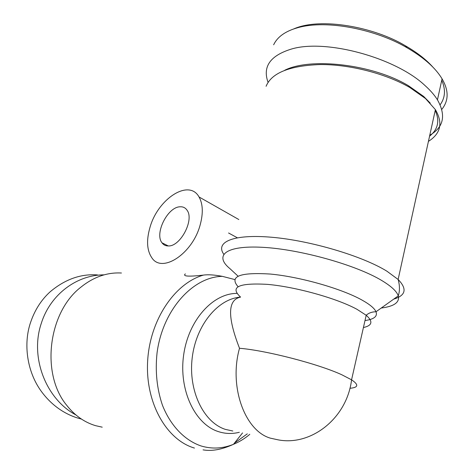 <?xml version="1.0" encoding="UTF-8"?>
<svg xmlns="http://www.w3.org/2000/svg" width="474" height="474" viewBox="0 0 474 474"><rect width="100%" height="100%" fill="white"/><g stroke="black" fill="none" stroke-linecap="round" stroke-linejoin="round"><path stroke-width="0.71" d="M349.913 388.271C358.409 387.578 358.96 384.758 351.566 379.822C346.98 418.37 310.861 446.532 277.723 439.765L270.304 438.136C244.714 430.724 228.741 386.476 239.506 348.272C227.265 316.798 227.621 299.746 240.579 297.109C229.588 286.989 238.57 282.741 267.52 284.37C295.817 286.865 336.919 298.342 356.963 309.297L366.201 315.263C373.228 321.473 372.303 325.567 363.416 327.54M234.802 279.559L222.336 276.348C214.355 274.837 208.05 274.422 203.429 275.104C188.451 276.786 182.419 276.378 185.334 273.877M102.224 427.175L95.564 425.664C84.437 422.316 74.851 415.568 66.816 405.43C40.515 373.891 48.283 312.224 80.841 287.208C93.621 276.958 107.154 272.224 121.433 273.012M266.092 86.298C271.566 72.907 289.644 65.661 320.317 64.547C349.818 64.357 385.83 73.577 409.844 87.512L425.486 98.527L435.393 109.636C443.125 122.914 440.808 133.496 428.425 141.382M364.998 320.56C374.022 319.298 377.695 316.371 376.012 311.762L398.267 295.883C396.803 291.38 391.293 286.255 381.742 280.501C355.938 264.889 300.042 249.277 262.697 247.321C225.12 245.212 213.981 255.64 229.967 268.675L238.043 276.141M149.885 227.745C157.552 199.187 188.836 178.343 199.033 196.959C202.919 203.861 203.316 213.093 200.229 224.664C192.681 253.821 161.918 273.776 151.846 257.785C146.922 250.503 146.27 240.49 149.885 227.745M179.913 206.8C183.029 206.569 185.441 207.754 187.147 210.349C194.358 219.983 180.446 246.48 168.46 245.953C165.716 246.012 163.56 244.957 161.984 242.801C154.406 233.516 167.571 207.108 179.913 206.8M273.64 44.799C277.355 36.913 285.271 31.248 297.388 27.806C327.445 19.049 377.138 30.022 406.911 47.69C423.797 57.496 435.511 67.877 442.064 78.832C448.878 90.528 448.789 100.707 441.798 109.381M268.059 82.328C262.389 66.644 270.245 55.529 291.646 48.982C326.254 38.726 395.79 57.804 424.994 85.527C430.339 90.327 434.492 95.09 437.455 99.83C446.23 115.49 443.67 127.287 429.776 135.226M430.262 103.136L423.679 96.447L408.529 85.77C372.878 64.239 310.618 57.147 284.744 70.247M81.451 419.075L78.34 418.222C69.198 415.556 53.692 408.588 40.912 390.801C26.852 371.201 23.256 343.466 30.632 322.261C34.803 310.008 41.297 299.864 50.102 291.842C64.968 279.328 80.764 273.688 97.49 274.926M75.893 414.922C46.12 399.232 29.584 357.307 41.368 323.138C50.522 294.052 77.303 274.719 104.108 274.855M429.568 136.186C438.047 129.402 439.919 120.852 435.191 110.543M293.596 28.991C320.329 16.922 374.182 26.965 405.394 45.777C417.049 52.478 426.239 59.623 432.969 67.213M441.738 80.319C445.827 89.568 445.293 97.727 440.133 104.795M234.34 443.22L247.315 433.834M249.798 434.32C244.691 438.61 239.252 441.94 233.475 444.31C222.804 448.635 212.038 449.192 201.172 445.993C184.83 440.494 170.581 425.871 162.428 405.181C156.882 388.834 155.093 371.385 157.06 352.84C162.701 309.765 192.912 276.769 222.336 276.348M232.823 431.014L225.434 429.403C203.506 422.417 188.131 390.659 192.213 357.769C196.106 324.856 218.153 298.626 240.579 297.109M236.97 293.412C213.087 293.199 188.545 319.879 183.669 354.89C178.574 389.859 194.885 424.277 218.425 431.624C225.334 433.846 232.301 434.066 239.329 432.282M238.025 286.634C229.049 276.342 239.85 272.153 270.423 274.061C300.137 276.822 341.707 288.666 362.065 300.101C369.874 304.48 374.525 308.367 376.012 311.762L376.012 311.762C371.989 311.809 368.719 312.976 366.201 315.263L351.566 379.822L341.902 374.81C318.457 363.943 266.139 350.422 239.506 348.272M393.746 299.112C405.827 295.456 407.29 288.909 398.13 279.47C399.837 285.478 399.878 290.947 398.267 295.883C399.819 302.347 394.143 306.4 381.238 308.035M435.393 109.636L398.13 279.47L386.908 271.199C362.255 255.936 310.452 240.567 271.863 237.267C233.107 233.86 215.131 242.084 223.74 254.2M203.429 275.104C174.942 283.168 149.855 319.76 147.633 361.212C145.222 402.657 166.433 439.937 194.447 448.066M203.038 449.856C211.783 451.42 221.927 449.571 233.475 444.31L242.558 432.91M199.033 196.959L238.825 219.533M228.563 232.989L237.284 237.752M442.064 78.832L437.455 99.83M408.529 85.77L409.844 87.512M406.911 47.69L405.394 45.777M161.984 242.801L168.294 245.953"/></g></svg>

